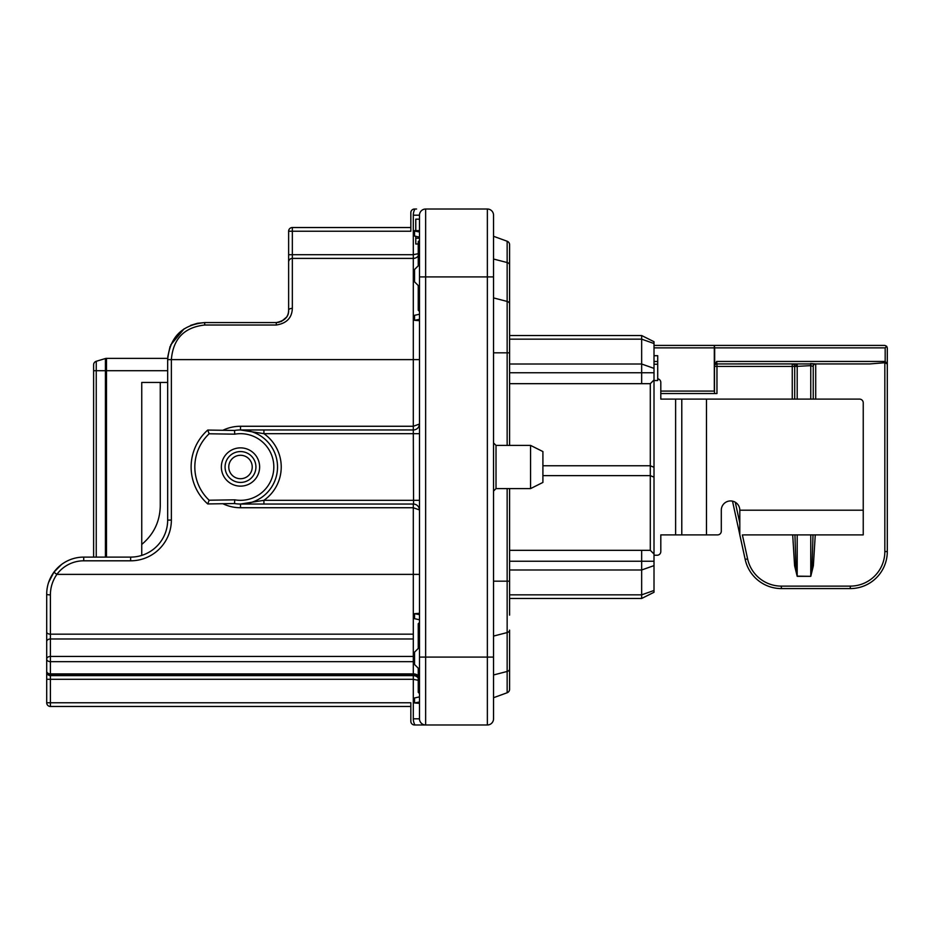 <?xml version="1.0" encoding="UTF-8"?>
<svg xmlns="http://www.w3.org/2000/svg" width="934" height="934" viewBox="0 0 934 934"><rect width="100%" height="100%" fill="white"/><g stroke="black" fill="none" stroke-linecap="round" stroke-linejoin="round"><path stroke-width="1.4" d="M509.59 445.401L509.59 244.72A3.701 3.701 0 0 0 507.15 241.241L493.537 236.29M507.15 445.401L507.15 262.536A3.701 2.615 180 0 1 509.59 264.999L509.59 244.72A3.701 3.701 0 0 0 507.15 241.241A3.701 3.701 0 0 1 509.59 244.72A3.701 3.701 0 0 0 507.15 241.241L507.15 262.536L493.537 259.033M493.537 674.967L507.15 671.464L507.15 632.575A3.701 2.615 180 0 0 509.59 630.111L509.59 689.28A3.701 3.701 0 0 1 507.15 692.759L507.15 671.464A3.701 2.615 180 0 0 509.59 669.001L509.59 689.28A3.701 3.701 0 0 1 507.15 692.759L493.537 697.71M418.245 648.453L418.245 623.76L419.483 622.534M418.245 265.805L418.245 241.684L419.483 240.47L418.245 241.684M419.483 311.466L418.245 310.24L418.245 285.547M240.493 451.566A15.434 15.434 0 0 0 225.071 467A15.434 15.434 0 0 0 240.493 482.434A15.434 15.434 0 0 0 255.928 467A15.434 15.434 0 0 0 240.493 451.566M530.57 445.401L542.911 451.566L542.911 482.434L530.57 488.599L530.57 445.401L496.012 445.401L496.012 488.599L493.537 491.074M413.564 504.033L413.307 433.668L263.913 433.668L240.493 429.967A37.033 37.033 0 0 1 277.526 467A37.033 37.033 0 0 1 234.492 503.543L234.773 499.83A33.332 33.332 0 0 0 273.825 467A33.332 33.332 0 0 0 234.773 434.17L209.146 433.785L207.733 430.06L234.492 430.457A37.033 37.033 0 0 1 240.493 429.967L413.307 429.967L413.307 215.194A12.34 12.34 0 0 1 414.965 209.018L416.564 209.018M240.493 486.135A19.135 19.135 0 0 1 221.358 467A19.135 19.135 0 0 1 240.493 447.865A19.135 19.135 0 0 1 259.629 467A19.135 19.135 0 0 1 240.493 486.135M419.483 701.994L414.544 702.952L419.483 703.384L419.483 718.806A6.176 6.176 0 0 0 425.647 724.982A6.176 6.176 0 0 1 419.483 718.806L419.483 669.433L414.544 664.494L414.544 652.154L419.483 647.215M419.483 264.567L414.544 269.506L414.544 281.846L419.483 286.785M418.245 255.928A6.176 6.176 0 0 1 413.307 258.391L292.342 258.391L292.342 308.36C291.98 317.829 286.633 323.386 276.289 325.02L204.698 325.02C184.185 327.309 173.082 338.832 171.366 359.613L171.366 520.075A40.734 40.734 0 0 1 130.632 560.809L83.733 560.809A33.332 33.332 0 0 0 56.881 574.387C52.584 580.621 50.424 587.463 50.401 594.888L50.401 661.669A3.701 2.615 180 0 1 46.7 659.054L46.7 594.152C46.735 586.12 49.14 578.811 53.903 572.192L61.516 564.51L53.903 572.192A37.033 37.033 0 0 1 83.733 557.108L130.632 557.108A37.033 37.033 0 0 0 167.665 520.075L167.665 359.613C169.86 337.081 182.212 324.74 204.698 322.58L276.289 322.58C284.788 320.759 288.91 316.649 288.629 310.24C288.91 316.649 284.788 320.759 276.289 322.58C284.333 321.261 288.454 317.14 288.629 310.24L288.629 231.235L288.629 254.69L292.342 254.69L292.342 258.391A3.701 3.701 0 0 0 288.629 262.092L288.629 309.738M657.104 555.251L654.01 555.251L657.104 555.251A3.701 3.701 0 0 0 660.805 551.55L660.805 534.89L681.785 534.89L681.785 399.11L660.805 399.11L660.805 382.45A3.701 3.701 0 0 0 657.711 378.795M739.845 534.89L745.18 559.419L739.81 534.89L739.81 510.197A9.258 9.258 0 0 0 730.551 500.939A9.258 9.258 0 0 0 721.293 510.197L721.293 531.189A3.701 3.701 0 0 1 717.581 534.89L681.785 534.89M730.551 500.939A9.258 9.258 0 0 0 721.293 510.197M542.911 475.639L650.298 475.639L650.298 383.676L654.01 379.975L654.01 554.025L650.298 550.324L650.298 475.639L654.01 477.169M542.911 465.762L650.298 465.762L654.01 467.304M650.298 383.676L641.658 383.676L641.658 335.539L654.01 341.716L654.01 379.975M654.01 554.025L654.01 592.284L641.658 598.461L641.658 550.324L650.298 550.324M93.61 557.108L93.61 364.832A3.701 3.701 0 0 1 96.249 361.283L105.425 358.528A3.701 3.701 0 0 1 106.488 358.376L167.688 358.376M414.965 209.018L414.544 209.018A3.701 3.701 0 0 0 410.832 212.718L410.832 231.235L288.629 231.235A3.701 3.701 0 0 1 292.342 227.534L410.832 227.534L292.342 227.534L292.342 254.69L413.307 254.69L418.245 253.698M46.7 653.076L46.7 671.908A3.701 3.701 0 0 0 50.401 675.609A3.701 3.701 0 0 1 46.7 671.908L46.7 702.765A3.701 3.701 0 0 0 50.401 706.466L410.832 706.466L410.832 721.281A3.701 3.701 0 0 0 414.544 724.982L414.544 724.982M170.677 344.973L184.08 328.85M197.366 323.316L190.548 325.394L197.436 323.304M46.7 594.211L46.7 594.141A3.701 0.747 180 0 0 50.401 594.888M184.091 328.838L170.688 344.961M493.537 698.445L493.537 658.33M654.01 380.535L657.711 380.535L657.711 355.702L654.01 355.702M657.711 364.225L654.01 364.225M657.711 361.481L654.01 361.481M419.483 237.131L414.544 236.033L414.544 230.616L419.483 230.616L419.483 219.163L415.77 219.163L415.77 230.616M415.77 236.244L415.77 243.996L418.245 243.996M415.77 238.217L419.483 238.217M413.307 718.806L419.483 718.806L419.483 215.194A6.176 6.176 0 0 1 425.647 209.018L487.361 209.018A6.176 6.176 0 0 1 493.537 215.194L493.537 718.806A6.176 6.176 0 0 1 487.361 724.982L414.965 724.982A12.34 12.34 0 0 1 413.307 718.806L413.307 504.033L263.913 504.033L263.913 500.332L419.483 500.332M418.245 680.302L413.307 679.31L50.401 679.31L50.401 706.466A3.701 3.701 0 0 1 46.7 702.765A3.701 3.701 0 0 0 50.401 706.466A3.701 3.701 0 0 1 46.7 702.765L410.832 702.765L410.832 721.281M413.564 675.609L413.307 675.609A6.176 6.176 0 0 1 418.245 678.072A6.176 6.176 0 0 0 413.307 675.609L50.401 675.609L50.401 679.31L46.7 679.31M419.471 509.952L413.307 507.734L240.493 507.734A40.734 40.734 0 0 1 222.852 503.718M419.483 510.197A6.176 6.176 0 0 0 413.307 504.033A6.176 6.176 0 0 1 419.483 510.197L419.004 507.839M419.004 426.161L419.483 423.803A6.176 6.176 0 0 1 413.307 429.967L413.564 429.967M222.852 430.282A40.734 40.734 0 0 1 240.493 426.266L413.307 426.266L419.471 424.048M414.544 661.762A6.176 4.366 0 0 0 413.307 661.669L50.401 661.669L50.401 673.893A3.701 2.615 180 0 1 46.7 671.277L46.7 659.054A3.701 2.615 180 0 1 50.401 656.439L413.307 656.439A6.176 4.366 0 0 0 414.544 656.345M419.483 574.387L56.881 574.387L53.903 572.192L48.603 582.407M292.342 308.36A3.701 1.88 180 0 0 288.629 310.24M286.481 317.198L281.414 321.459M281.368 321.483L276.289 322.58L279.208 322.23L276.301 322.58L276.289 325.02M204.698 325.02L204.698 322.58L197.529 323.281M170.081 346.456L167.77 356.823M509.59 335.539L641.658 335.539M641.658 598.461L509.59 598.461M414.544 231.048L419.483 232.006M419.483 319.335L414.544 320.304L414.544 315.318L419.483 314.221M414.544 320.304L419.483 320.724M414.544 702.952L414.544 697.967L419.483 696.869M419.483 619.779L414.544 618.682L414.544 613.696L419.483 614.665M414.544 613.696L419.483 613.276M96.249 361.283L96.249 370.716L93.61 370.716L93.61 364.832M263.913 504.033L240.493 504.033L263.913 500.332A40.734 40.734 0 0 0 263.913 433.668L263.913 429.967M209.146 433.785A45.673 45.673 0 0 0 209.146 500.215L207.733 503.94A49.374 49.374 0 0 1 207.733 430.06M234.492 503.543L207.733 503.94M234.492 430.457L234.773 434.17M509.59 383.676L641.658 383.676M487.361 724.982A6.176 6.176 0 0 0 493.537 718.806A6.176 6.176 0 0 1 487.361 724.982L487.361 657.092L493.537 657.092M641.658 550.324L509.59 550.324M419.483 693.53L418.245 692.316L418.245 668.195M160.263 382.45L160.263 505.878C159.924 521.534 153.76 534.376 141.746 544.429L141.746 382.45L167.665 382.45M141.746 544.429L141.746 555.403M654.01 345.417L884.837 345.417L886.693 346.269L887.3 347.88L887.3 363.91L885.175 361.458L885.175 347.88L886.693 346.269M660.805 391.089L714.487 391.089L714.487 393.553L660.805 393.553M714.487 391.089L714.487 365.521L716.611 361.458L716.962 363.933L716.611 361.458L885.175 361.458M714.487 365.521L714.487 366.397A2.463 2.463 0 0 1 716.962 363.933L815.709 363.933A2.463 2.463 0 0 0 813.234 366.397L813.245 366.268M815.58 363.933L815.44 363.933A2.463 2.335 -90 0 0 813.105 366.397L810.77 365.638L797.192 366.35L797.146 363.91L716.962 363.933L716.962 393.553L714.487 393.553M813.234 399.11L813.234 366.397L813.234 399.11L813.234 366.397L810.77 365.638L810.584 363.548L815.709 363.933A2.463 2.463 0 0 0 813.234 366.397M810.91 576.033L812.066 565.642L813.012 534.89M815.265 534.89L813.362 565.77L810.77 576.325L797.192 576.325L794.601 565.77L792.697 534.89M797.192 366.35L796.177 366.397L797.192 366.35L797.192 399.11M795.161 363.933L792.254 363.933L795.161 363.933A2.463 1.016 -90 0 1 796.177 366.397L794.717 366.397L794.717 399.11L794.717 366.397L794.717 399.11L794.717 366.397L792.254 366.397L792.254 363.933A2.463 2.463 0 0 1 794.717 366.397M794.951 534.89L795.896 565.642L797.192 576.15L810.77 576.325M732.513 501.161L739.81 534.692L732.513 501.161M884.837 551.55L887.3 551.55A37.033 37.033 0 0 1 850.267 588.583L781.361 588.583A37.033 37.033 0 0 1 745.18 559.419L747.597 558.894A34.558 34.558 0 0 0 781.361 586.12L781.361 588.583L850.267 588.583L850.267 586.12A34.558 34.558 0 0 0 884.837 551.55L884.837 362.731L887.3 363.933L887.3 551.55L887.3 363.91M884.837 362.731L869.846 363.933L815.44 363.933M739.81 510.197L863.238 510.197L863.238 402.811A3.701 3.701 0 0 0 859.537 399.11L681.785 399.11M660.805 534.89L660.805 551.55M863.238 510.197L863.238 534.89L743.511 534.89M768.192 534.89L834.856 534.89M859.537 534.89L863.238 534.89M509.59 352.83L493.537 352.83M509.59 303.889A3.701 2.615 180 0 0 507.15 301.425L493.537 297.923M509.59 615.144L509.59 581.17L507.15 581.17L507.15 632.575L493.537 636.077M507.15 488.599L507.15 581.17L493.537 581.17M240.493 426.266L240.493 429.967A37.033 37.033 0 0 1 277.526 467A37.033 37.033 0 0 1 240.493 504.033L240.493 507.734M413.307 634.174L50.401 634.174A3.701 2.183 180 0 1 46.7 631.991M252.227 467A11.722 11.722 0 0 0 240.493 455.278A11.722 11.722 0 0 0 228.772 467A11.722 11.722 0 0 0 240.493 478.722A11.722 11.722 0 0 0 252.227 467M105.425 557.108L105.425 358.528L106.137 360.898M509.59 339.159L641.658 339.159L654.01 343.525M509.59 364.015L641.658 364.015L654.01 368.381M509.59 372.748L654.01 372.748M509.59 561.252L654.01 561.252M509.59 569.985L641.658 569.985L654.01 565.619M509.59 594.841L641.658 594.841L654.01 590.475M105.425 358.528A3.701 3.701 0 0 1 106.488 358.376L106.488 370.716L96.249 370.716L96.249 557.108M167.665 370.716L106.488 370.716L106.488 557.108M418.245 675.632A6.176 4.366 0 0 0 413.307 673.893L50.401 673.893L50.401 675.609A3.701 3.701 0 0 1 46.7 671.908M419.483 433.668L413.307 433.668L413.307 429.967M419.483 359.613L167.665 359.613M419.483 215.194L413.307 215.194M413.307 638.973L50.401 638.973A3.701 2.615 180 0 0 46.7 641.6M83.733 560.809L83.733 557.108M130.632 560.809L130.632 557.108M171.366 520.075L167.665 520.075M209.146 500.215L234.773 499.83M425.647 209.018L425.647 657.092L419.483 657.092M487.361 209.018L487.361 657.092L425.647 657.092L425.647 724.982M493.537 276.908L419.483 276.908M714.312 391.089L714.312 345.417L714.662 347.88L654.01 347.88M714.487 366.397L792.254 366.397L792.254 399.11M815.709 363.933L815.709 399.11M797.192 534.89L797.192 576.325M810.77 576.15L810.77 534.89M810.77 399.11L810.77 365.638M735.28 502.247L739.81 523.075M742.378 534.89L747.597 558.894M781.361 586.12L850.267 586.12M885.175 347.88L714.662 347.88L714.662 364.365M706.478 534.89L706.478 399.11M675.621 399.11L675.621 534.89M509.59 581.17L509.59 488.599M530.57 488.599L496.012 488.599M496.012 445.401L493.537 442.926M46.7 671.277A3.701 3.701 0 0 0 50.401 674.978L413.307 674.978L416.19 675.691L418.245 677.442"/></g></svg>
